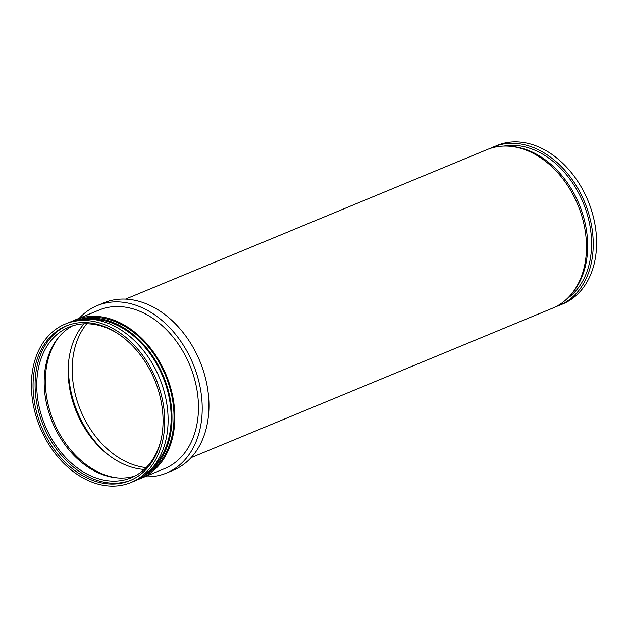 <?xml version="1.0" encoding="UTF-8"?>
<svg xmlns="http://www.w3.org/2000/svg" width="628" height="628" viewBox="0 0 628 628"><rect width="100%" height="100%" fill="white"/><g stroke="black" fill="none" stroke-linecap="round" stroke-linejoin="round"><path stroke-width="0.94" d="M555.913 306.629A85.777 62.816 -112.5 0 0 559.344 305.373L562.719 303.976A85.777 62.816 -112.5 0 0 592.259 212.916A85.777 62.816 -112.5 0 0 515.933 141.881A85.777 62.816 -112.5 0 0 497.156 145.437L493.789 146.834A85.777 62.816 -112.5 0 0 490.468 148.357M559.344 305.373A85.777 62.816 -112.5 0 0 588.883 214.313A85.777 62.816 -112.5 0 0 512.558 143.278A85.777 62.816 -112.5 0 0 493.789 146.834M567.076 298.716A83.634 61.246 -112.5 0 0 585.304 208.3A83.634 61.246 -112.5 0 0 512.911 145.351A83.634 61.246 -112.5 0 0 503.962 146.081M191.069 457.655L552.601 308.16A85.777 62.816 -112.5 0 0 582.14 217.1A85.777 62.816 -112.5 0 0 505.807 146.073A85.777 62.816 -112.5 0 0 487.038 149.621L125.514 299.116M144.84 476.778A90.605 66.348 -112.5 0 0 146.599 476.825A90.605 66.348 -112.5 0 0 166.428 473.072L173.171 470.278A90.605 66.348 -112.5 0 0 204.375 374.1A90.605 66.348 -112.5 0 0 123.755 299.069A90.605 66.348 -112.5 0 0 103.926 302.822L97.175 305.616A90.605 66.348 -112.5 0 0 79.277 318.239M166.428 473.072A90.605 66.348 -112.5 0 0 197.624 376.886A90.605 66.348 -112.5 0 0 117.004 301.864A90.605 66.348 -112.5 0 0 97.175 305.616M137.532 479.643A85.777 62.816 -112.5 0 0 140.962 478.379L164.583 468.614A85.777 62.816 -112.5 0 0 194.123 377.554A85.777 62.816 -112.5 0 0 117.789 306.519A85.777 62.816 -112.5 0 0 99.02 310.075L75.399 319.84A85.777 62.816 -112.5 0 0 72.087 321.371M140.962 478.379A85.777 62.816 -112.5 0 0 170.502 387.319A85.777 62.816 -112.5 0 0 94.176 316.284A85.777 62.816 -112.5 0 0 75.399 319.84M143.341 476.126A84.709 62.031 -112.5 0 0 169.128 385.474A84.709 62.031 -112.5 0 0 94.349 317.321A84.709 62.031 -112.5 0 0 78.681 319.754M144.817 475.035A84.709 62.031 -112.5 0 0 166.271 383.724A84.709 62.031 -112.5 0 0 92.324 318.161A84.709 62.031 -112.5 0 0 80.494 319.487M152.188 468.072A83.634 61.246 -112.5 0 0 163.217 377.687A83.634 61.246 -112.5 0 0 92.497 319.197A83.634 61.246 -112.5 0 0 90.628 319.212M130.844 482.563L134.211 481.166A85.777 62.816 -112.5 0 0 163.759 390.106A85.777 62.816 -112.5 0 0 87.425 319.079A85.777 62.816 -112.5 0 0 68.656 322.627L65.281 324.024A85.777 62.816 -112.5 0 0 35.741 415.084A85.777 62.816 -112.5 0 0 112.067 486.119A85.777 62.816 -112.5 0 0 130.844 482.563A85.777 62.816 -112.5 0 0 160.383 391.503A85.777 62.816 -112.5 0 0 84.05 320.476A85.777 62.816 -112.5 0 0 65.281 324.024M111.721 484.047A83.634 61.246 -112.5 0 0 130.02 480.585A83.634 61.246 -112.5 0 0 158.821 391.801A83.634 61.246 -112.5 0 0 84.403 322.541A83.634 61.246 -112.5 0 0 66.097 326.003A83.634 61.246 -112.5 0 0 37.295 414.794A83.634 61.246 -112.5 0 0 111.721 484.047M67.118 325.602A83.634 61.246 -112.5 0 0 39.533 414.668A83.634 61.246 -112.5 0 0 113.747 483.207A83.634 61.246 -112.5 0 0 131.024 480.153M117.13 333.123A81.491 59.676 -112.5 0 0 86.774 323.773A81.491 59.676 -112.5 0 0 68.947 327.149A81.491 59.676 -112.5 0 0 40.883 413.656A81.491 59.676 -112.5 0 0 113.393 481.134A81.491 59.676 -112.5 0 0 131.228 477.767A81.491 59.676 -112.5 0 0 161.113 439.506M72.722 325.791A81.491 59.676 -112.5 0 0 49.094 413.208A81.491 59.676 -112.5 0 0 120.819 478.065A81.491 59.676 -112.5 0 0 134.863 476.055M86.719 323.773A83.634 61.246 -112.5 0 0 80.604 410.516A83.634 61.246 -112.5 0 0 146.191 467.601M68.79 360.37A88.462 64.778 -112.5 0 0 107.655 454.358M84.058 323.828A83.634 61.246 -112.5 0 0 76.553 412.188A83.634 61.246 -112.5 0 0 144.275 469.446M59.37 336.443A82.566 60.461 -112.5 0 0 53.663 421.655A82.566 60.461 -112.5 0 0 117.883 477.947M571.912 293.457A84.709 62.031 -112.5 0 0 579.165 204.351A84.709 62.031 -112.5 0 0 511.098 146.395"/></g></svg>
